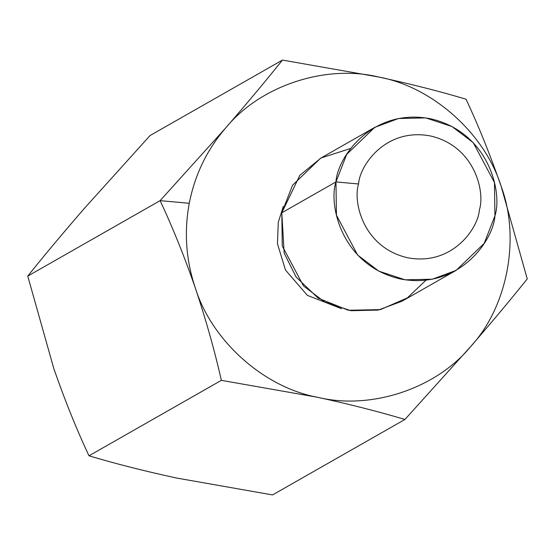 <?xml version="1.0" encoding="UTF-8"?>
<svg xmlns="http://www.w3.org/2000/svg" width="555" height="555" viewBox="0 0 555 555"><rect width="100%" height="100%" fill="white"/><g stroke="black" fill="none" stroke-linecap="round" stroke-linejoin="round"><path stroke-width="0.83" d="M195.298 287.892C185.974 260.087 183.962 231.886 189.269 203.29L160.118 200.646C172.64 227.349 184.371 256.438 195.298 287.892C211.635 340.777 263.882 387.48 317.696 397.311C370.906 410.298 436.188 388.646 470.647 346.591C507.513 306.693 520.548 238.338 501.193 186.452C484.848 133.568 432.602 86.864 378.794 77.034C325.584 64.054 260.295 85.699 225.843 127.761C207.05 149.572 194.861 174.749 189.269 203.29C183.962 231.886 185.974 260.087 195.298 287.892C205.988 319.93 214.674 350.746 221.355 380.348L317.696 397.311C263.882 387.48 211.635 340.777 195.298 287.892C184.371 256.438 172.64 227.349 160.118 200.646L189.269 203.29C194.861 174.749 207.05 149.572 225.843 127.761C260.295 85.699 325.584 64.054 378.794 77.034C432.602 86.864 484.848 133.568 501.193 186.452C520.548 238.338 507.513 306.693 470.647 346.591C492.188 321.72 511.058 299.159 527.25 278.901L501.193 186.452C490.12 154.637 478.396 125.548 466.013 99.199C440.08 91.436 411.005 84.048 378.794 77.034L282.446 60.072C266.018 80.607 247.155 103.168 225.843 127.761L160.118 200.646L27.75 276.099C43.942 255.841 62.812 233.28 84.353 208.409L150.079 135.524L84.353 208.409C62.812 233.28 43.942 255.841 27.75 276.099L53.807 368.548L27.75 276.099L160.118 200.646L225.843 127.761C247.155 103.168 266.018 80.607 282.446 60.072L150.079 135.524L282.446 60.072L378.794 77.034C411.005 84.048 440.08 91.436 466.013 99.199C478.396 125.548 490.12 154.637 501.193 186.452L527.25 278.901C511.058 299.159 492.188 321.72 470.647 346.591C436.188 388.646 370.906 410.298 317.696 397.311C349.907 404.317 378.982 411.706 404.921 419.476L470.647 346.591L404.921 419.476L272.554 494.928L176.206 477.966C143.918 470.938 114.85 463.55 88.987 455.801C76.604 429.452 64.879 400.363 53.807 368.548C64.879 400.363 76.604 429.452 88.987 455.801C114.85 463.55 143.918 470.938 176.206 477.966L272.554 494.928L404.921 419.476C378.982 411.706 349.907 404.317 317.696 397.311L221.355 380.348L88.987 455.801L221.355 380.348C214.674 350.746 205.988 319.93 195.298 287.892M341.637 308.747L307.394 295.392L285.492 270.056L277.445 243.707L278.298 222.264L283.293 206.391L278.298 222.264L277.445 243.707L285.492 270.056L307.394 295.392L341.637 308.747M374.708 127.386L320.547 158.265L292.547 185.245L281.801 212.794L335.962 181.922L358.579 183.969C352.758 201.25 362.824 247.336 407.377 257.7C452.249 266.4 478.431 228.043 479.395 209.728C485.223 192.439 475.149 146.353 430.597 135.996C385.725 127.296 359.55 165.654 358.579 183.969C359.55 165.654 385.725 127.296 430.597 135.996C475.149 146.353 485.223 192.439 479.395 209.728C478.431 228.043 452.249 266.4 407.377 257.7C362.824 247.336 352.758 201.25 358.579 183.969L335.962 181.922L346.708 154.366L374.708 127.386L398.518 118.527L425.747 117.896L452.068 126.582L473.269 142.697L494.45 182.546L494.935 215.805L484.196 243.361L456.196 270.341L432.387 279.2L405.157 279.831L378.836 271.145L357.628 255.029L336.448 215.18L335.962 181.922L281.801 212.794L282.287 246.052L303.467 285.908L324.675 302.024L350.989 310.71L378.219 310.078L402.028 301.212L456.196 270.341M425.935 280.199L407.412 297.855L380.418 309.607L348.346 310.266L318.154 298.16L296.134 277.056L284.174 253.149L281.801 212.794L299.832 175.331L321.033 157.988L350.809 148.4M335.962 181.922C328.303 204.663 341.554 265.297 400.176 278.929C459.221 290.383 493.666 239.906 494.935 215.805C502.601 193.071 489.35 132.43 430.729 118.798C371.683 107.344 337.239 157.821 335.962 181.922"/></g></svg>
